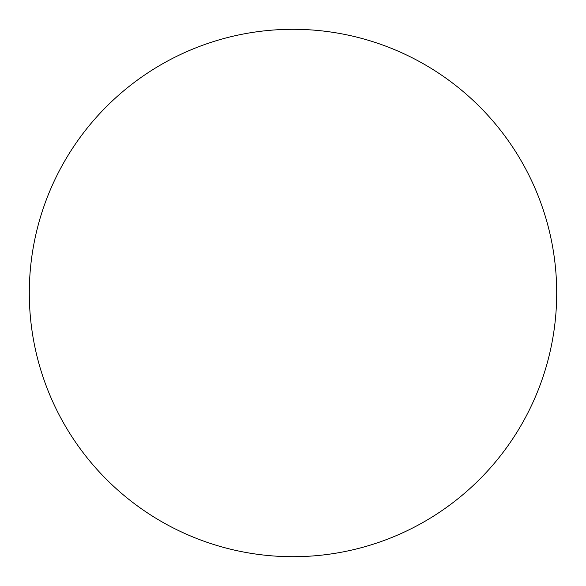<?xml version="1.0" encoding="UTF-8"?>
<svg xmlns="http://www.w3.org/2000/svg" width="586" height="586" viewBox="0 0 586 586"><rect width="100%" height="100%" fill="white"/><g stroke="black" fill="none" stroke-linecap="round" stroke-linejoin="round"><path stroke-width="0.88" d="M293 29.3A263.7 263.7 0 0 1 556.7 293A263.7 263.7 0 0 1 293 556.7A263.7 263.7 0 0 1 29.3 293A263.7 263.7 0 0 1 293 29.3M29.3 293A263.7 263.7 0 0 0 293 556.7A263.7 263.7 0 0 0 556.7 293A263.7 263.7 0 0 0 293 29.3A263.7 263.7 0 0 0 29.3 293"/></g></svg>
